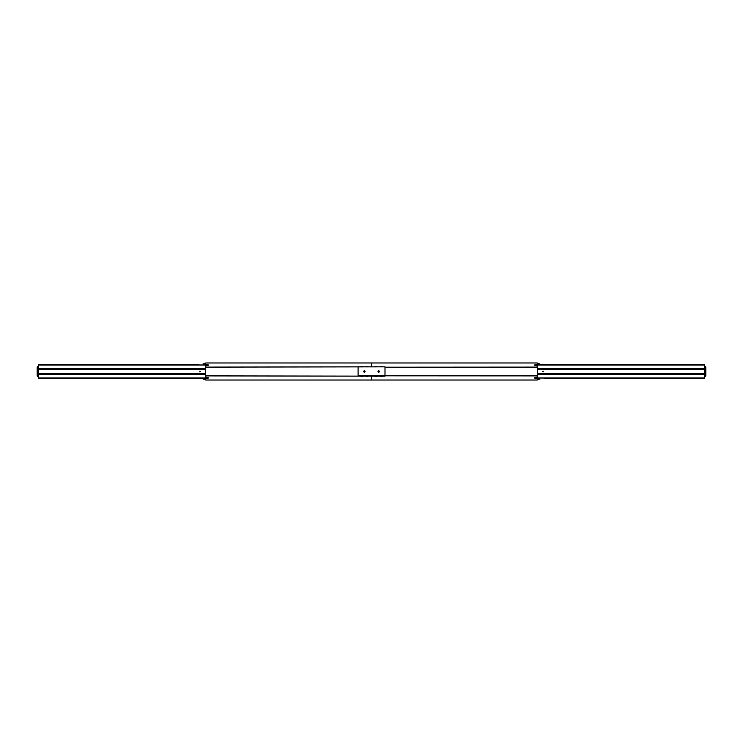 <?xml version="1.0" encoding="UTF-8"?>
<svg xmlns="http://www.w3.org/2000/svg" width="743" height="743" viewBox="0 0 743 743"><rect width="100%" height="100%" fill="white"/><g stroke="black" fill="none" stroke-linecap="round" stroke-linejoin="round"><path stroke-width="1.11" d="M38.59 366.801L37.642 366.475L38.515 366.373M38.59 366.475L37.726 366.587L38.59 366.689M38.59 364.804L38.515 366.475M205.421 366.262L205.309 363.968L203.015 363.968L205.421 364.181L205.421 378.298L38.59 378.298L38.59 373.441L205.421 373.441M38.515 376.627L37.642 376.525L38.59 376.199M38.59 376.311L37.726 376.413L38.59 376.525M38.515 376.525L38.59 378.196M205.421 376.552L205.309 379.032L203.015 378.93L205.309 378.93L205.421 378.298L198.957 378.298M205.421 366.689L205.848 365.742L208.04 365.5L205.848 365.259L205.421 363.503L203.944 363.503L205.523 363.819L205.848 365.472L207.826 365.5L205.848 365.528L205.421 366.475M205.746 377.138L208.04 377.5L205.848 377.741L205.421 379.497L203.944 379.497L205.523 379.181L205.848 377.528L207.826 377.5L205.848 377.472L205.421 376.525M200.489 371.5L199.811 371.89L199.811 371.11L200.489 371.5M38.59 373.441L38.59 369.457L205.421 369.457M198.957 364.702L38.59 364.702L38.59 369.457M205.421 367.107L384.995 366.838L358.08 366.838L358.08 375.809L537.579 375.893M537.579 367.107L384.995 367.191L384.995 376.162L205.421 375.893M194.657 364.702L59.394 364.702M55.093 364.702L38.59 364.702M59.394 378.298L194.657 378.298M38.59 378.298L55.093 378.298M198.427 364.702L195.195 364.702M58.855 364.702L55.623 364.702M195.195 378.298L198.427 378.298M55.623 378.298L58.855 378.298M205.746 377.147L205.421 376.311M38.59 366.624L37.828 366.475M37.828 376.525L38.59 376.376M38.59 367.014L37.15 367.014L37.15 375.986L38.59 375.986M704.41 376.199L705.358 376.525L704.485 376.627M704.41 376.525L705.274 376.413L704.41 376.311M704.41 378.196L704.485 376.525M537.579 376.738L537.691 379.032L539.985 379.032L537.579 378.819L537.579 364.702L704.41 364.702L704.41 369.559L537.579 369.559M704.485 366.373L705.358 366.475L704.41 366.801M704.41 366.689L705.274 366.587L704.41 366.475M704.485 366.475L704.41 364.804M537.579 366.448L537.691 363.968L539.985 364.07L537.691 364.07L537.579 364.702L544.043 364.702M537.579 376.311L537.152 377.258L534.96 377.5L537.152 377.741L537.579 379.497L539.056 379.497L537.477 379.181L537.152 377.528L535.174 377.5L537.152 377.472L537.579 376.525M537.254 365.862L534.96 365.5L537.152 365.259L537.579 363.503L539.056 363.503L537.477 363.819L537.152 365.472L535.174 365.5L537.152 365.528L537.579 366.475M542.511 371.5L543.189 371.11L543.189 371.89L542.511 371.5M704.41 369.559L704.41 373.543L537.579 373.543M544.043 378.298L704.41 378.298L704.41 373.543M548.343 378.298L683.606 378.298M687.907 378.298L704.41 378.298M683.606 364.702L548.343 364.702M704.41 364.702L687.907 364.702M544.573 378.298L547.805 378.298M684.145 378.298L687.377 378.298M547.805 364.702L544.573 364.702M687.377 364.702L684.145 364.702M537.254 365.853L537.579 366.689M704.41 376.376L705.172 376.525M705.172 366.475L704.41 366.624M704.41 375.986L705.85 375.986L705.85 367.014L704.41 367.014M205.746 363.819L205.746 362.983L371.5 362.983L371.5 366.838L371.5 362.983L537.254 362.983L537.254 363.819M207.966 365.667L208.328 364.952L205.746 364.414M205.746 366.206L206.21 365.742M205.746 367.191L205.746 366.373M205.746 376.627L205.746 375.809M206.21 377.258L205.746 376.794M205.746 378.586L208.328 378.048L207.966 377.333M537.254 379.181L537.254 380.017L371.5 380.017L371.5 376.162L371.5 380.017L205.746 380.017L205.746 379.181M535.034 377.333L534.672 378.048L537.254 378.586M537.254 376.794L536.79 377.258M537.254 375.809L537.254 376.627M537.254 366.373L537.254 367.191M536.79 365.742L537.254 366.206M537.254 364.414L534.672 364.952L535.034 365.667M381.484 366.401L381.493 366.345A0.966 0.91 -105.5 0 1 381.521 366.355L381.54 366.355A0.966 0.957 180 0 1 381.753 366.401L381.753 366.401A0.966 0.957 180 0 0 381.531 366.345A0.966 0.91 -105.5 0 0 381.493 366.345L381.484 366.401A0.919 0.919 180 0 0 381.317 366.401L381.317 366.345A0.966 0.957 180 0 0 381.048 366.401L381.048 366.401A0.966 0.957 180 0 1 381.28 366.345L381.28 366.355A0.966 0.91 105.5 0 0 381.261 366.355L381.28 366.345A0.966 0.91 105.5 0 1 381.317 366.345L381.317 366.401M381.4 366.55L382.041 366.596L381.4 366.55M382.041 366.596L380.769 366.596M376.107 366.401L376.107 366.345A0.966 0.91 -105.5 0 1 376.144 366.355L376.162 366.355A0.966 0.957 180 0 1 376.376 366.401L376.376 366.401A0.966 0.957 180 0 0 376.144 366.345A0.966 0.91 -105.5 0 0 376.107 366.345L376.107 366.401A0.919 0.919 180 0 0 375.939 366.401L375.93 366.345A0.966 0.957 180 0 0 375.67 366.401L375.67 366.401A0.966 0.957 180 0 1 375.893 366.345L375.893 366.355A0.966 0.91 105.5 0 0 375.884 366.355L375.893 366.345A0.966 0.91 105.5 0 1 375.93 366.345L375.939 366.401M376.023 366.55L375.382 366.596L376.023 366.55M376.655 366.596L375.382 366.596M379.06 371.416L378.363 371.416L379.06 371.416L378.401 371.454L378.707 371.816M379.32 371.5A0.604 0.604 0 0 1 378.707 372.104A0.604 0.604 0 0 1 378.103 371.5A0.604 0.604 0 0 1 378.707 370.896A0.604 0.604 0 0 1 379.32 371.5M381.317 376.599L381.28 376.645A0.966 0.91 74.5 0 1 381.28 376.645L381.261 376.645A0.966 0.91 74.5 0 0 381.317 376.655A0.966 0.957 0 0 1 381.048 376.599L381.048 376.599A0.966 0.957 -0 0 0 381.28 376.655L381.317 376.599A0.919 0.919 -0 0 0 381.484 376.599L381.493 376.655A0.966 0.91 -74.5 0 0 381.54 376.645A0.966 0.957 0 0 0 381.753 376.599L381.753 376.599A0.966 0.957 -0 0 1 381.531 376.655L381.531 376.655A0.966 0.91 -74.5 0 1 381.493 376.655L381.484 376.599M381.4 376.45L382.041 376.404L381.4 376.45M380.769 376.404L382.041 376.404M375.939 376.599L375.893 376.645A0.966 0.91 74.5 0 1 375.893 376.645L375.884 376.645A0.966 0.91 74.5 0 0 375.93 376.655A0.966 0.957 0 0 1 375.67 376.599L375.67 376.599A0.966 0.957 -0 0 0 375.893 376.655L375.939 376.599A0.919 0.919 -0 0 0 376.107 376.599L376.107 376.655A0.966 0.91 -74.5 0 0 376.162 376.645A0.966 0.957 0 0 0 376.376 376.599L376.376 376.599A0.966 0.957 -0 0 1 376.144 376.655L376.144 376.655A0.966 0.91 -74.5 0 1 376.107 376.655L376.107 376.599M376.023 376.45L375.382 376.404L376.023 376.45M375.382 376.404L376.655 376.404M367.135 366.401L367.144 366.345A0.966 0.91 -105.5 0 1 367.172 366.355L367.191 366.355A0.966 0.957 180 0 1 367.404 366.401L367.404 366.401A0.966 0.957 180 0 0 367.172 366.345A0.966 0.91 -105.5 0 0 367.144 366.345L367.135 366.401A0.919 0.919 180 0 0 366.968 366.401L366.958 366.345A0.966 0.957 180 0 0 366.698 366.401L366.698 366.401A0.966 0.957 180 0 1 366.931 366.345L366.931 366.355A0.966 0.91 105.5 0 0 366.912 366.355L366.931 366.345A0.966 0.91 105.5 0 1 366.958 366.345L366.968 366.401M367.051 366.55L366.42 366.596L367.051 366.55M367.683 366.596L366.42 366.596M361.757 366.401L361.757 366.345A0.966 0.91 -105.5 0 1 361.795 366.355L361.813 366.355A0.966 0.957 180 0 1 362.017 366.401L362.027 366.401A0.966 0.957 180 0 0 361.795 366.345A0.966 0.91 -105.5 0 0 361.757 366.345L361.757 366.401A0.919 0.919 180 0 0 361.59 366.401L361.581 366.345A0.966 0.957 180 0 0 361.321 366.401L361.321 366.401A0.966 0.957 180 0 1 361.544 366.345L361.544 366.355A0.966 0.91 105.5 0 0 361.525 366.355L361.544 366.345A0.966 0.91 105.5 0 1 361.581 366.345L361.59 366.401M361.674 366.55L361.033 366.596L361.674 366.55M362.305 366.596L361.033 366.596M364.711 371.416L364.005 371.416L364.711 371.416L364.051 371.454L364.358 371.816M364.971 371.5A0.604 0.604 0 0 1 364.358 372.104A0.604 0.604 0 0 1 363.754 371.5A0.604 0.604 0 0 1 364.358 370.896A0.604 0.604 0 0 1 364.971 371.5M366.968 376.599L366.931 376.645A0.966 0.91 74.5 0 1 366.931 376.645L366.912 376.645A0.966 0.91 74.5 0 0 366.958 376.655A0.966 0.957 0 0 1 366.698 376.599L366.698 376.599A0.966 0.957 -0 0 0 366.931 376.655L366.968 376.599A0.919 0.919 -0 0 0 367.135 376.599L367.144 376.655A0.966 0.91 -74.5 0 0 367.191 376.645A0.966 0.957 0 0 0 367.404 376.599L367.404 376.599A0.966 0.957 -0 0 1 367.172 376.655L367.172 376.655A0.966 0.91 -74.5 0 1 367.144 376.655L367.135 376.599M367.051 376.45L367.683 376.404L367.051 376.45M366.42 376.404L367.683 376.404M361.59 376.599L361.544 376.645A0.966 0.91 74.5 0 1 361.544 376.645L361.525 376.645A0.966 0.91 74.5 0 0 361.581 376.655A0.966 0.957 0 0 1 361.321 376.599L361.321 376.599A0.966 0.957 -0 0 0 361.544 376.655L361.59 376.599A0.919 0.919 -0 0 0 361.757 376.599L361.757 376.655A0.966 0.91 -74.5 0 0 361.813 376.645A0.966 0.957 0 0 0 362.017 376.599L362.017 376.599A0.966 0.957 -0 0 1 361.795 376.655L361.795 376.655A0.966 0.91 -74.5 0 1 361.757 376.655L361.757 376.599M361.674 376.45L361.033 376.404L361.674 376.45M361.033 376.404L362.305 376.404M38.59 369.559L205.421 369.559M205.421 373.543L38.59 373.543M38.59 374.268L205.421 374.268M205.421 374.472L38.59 374.472M38.59 378.011L205.421 378.011M38.59 368.732L205.421 368.732M38.59 368.528L205.421 368.528M38.59 364.989L205.421 364.989M37.438 375.986L37.438 367.014M704.41 373.441L537.579 373.441M537.579 369.457L704.41 369.457M704.41 368.732L537.579 368.732M537.579 368.528L704.41 368.528M704.41 364.989L537.579 364.989M704.41 374.268L537.579 374.268M704.41 374.472L537.579 374.472M704.41 378.011L537.579 378.011M705.562 367.014L705.562 375.986M378.707 370.868A0.632 0.632 0 0 0 378.076 371.5A0.632 0.632 0 0 0 378.707 372.132A0.632 0.632 0 0 0 379.348 371.5A0.632 0.632 0 0 0 378.707 370.868M378.707 370.822A0.678 0.678 0 0 1 379.385 371.5A0.678 0.678 0 0 1 378.707 372.178A0.678 0.678 0 0 1 378.038 371.5A0.678 0.678 0 0 1 378.707 370.822M364.358 370.868A0.632 0.632 0 0 0 363.726 371.5A0.632 0.632 0 0 0 364.358 372.132A0.632 0.632 0 0 0 364.999 371.5A0.632 0.632 0 0 0 364.358 370.868M364.358 370.822A0.678 0.678 0 0 1 365.036 371.5A0.678 0.678 0 0 1 364.358 372.178A0.678 0.678 0 0 1 363.689 371.5A0.678 0.678 0 0 1 364.358 370.822M379.385 371.5C377.918 371.5 377.918 371.5 379.385 371.5M365.036 371.5C363.568 371.5 363.568 371.5 365.036 371.5"/></g></svg>
